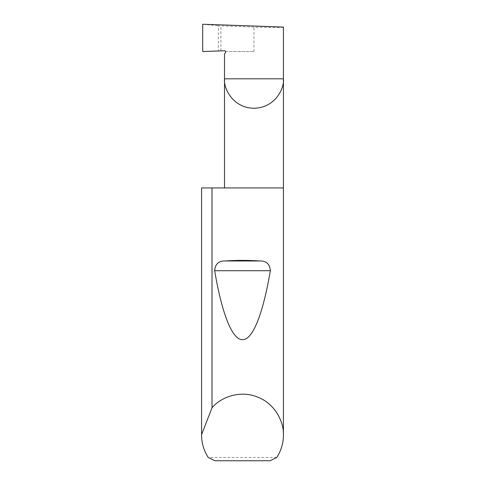 <?xml version="1.0" encoding="UTF-8"?>
<svg xmlns="http://www.w3.org/2000/svg" width="485" height="485" viewBox="0 0 485 485"><rect width="100%" height="100%" fill="white"/><g stroke="black" fill="none" stroke-linecap="round" stroke-linejoin="round"><path stroke-width="0.36" stroke-dasharray="2.42 1.82" d="M283.422 187.938L201.578 187.938M276.765 457.476L208.235 457.476M283.422 27.069C284.737 27.627 268.538 27.627 253.97 27.069L218.347 25.735L218.347 50.986L202.694 51.531M202.694 24.25L218.347 25.735M225.598 51.531L253.97 51.531L225.598 51.531A1.091 1.091 0 0 0 224.519 50.767L218.347 50.986M220.93 50.895L220.93 25.917M214.934 460.75L270.066 460.75M225.501 52.404L224.519 54.108M253.97 51.531L253.97 27.069"/><path stroke-width="0.73" d="M225.598 51.531L225.501 52.404A1.091 1.091 0 0 0 224.519 50.767L202.694 51.531L202.694 24.25L283.422 27.069L283.422 78.812C284.604 87.427 275.771 107.864 253.97 108.264C232.169 107.864 223.33 87.427 224.519 78.812L224.519 187.938M225.501 52.404L224.519 54.108L224.519 78.812L283.422 78.812L283.422 435.106C283.367 443.205 281.148 450.662 276.765 457.476L270.066 460.75L214.934 460.75L208.235 457.476C203.852 450.662 201.633 443.205 201.578 435.106L201.578 187.938L201.578 434.669L212.006 407.812C219.723 398.197 238.82 389.637 257.111 396.882C275.565 403.684 284.089 422.799 283.422 435.106M225.198 260.985C236.735 260.178 248.265 260.178 259.802 260.985C266.326 260.797 269.83 264.046 270.321 270.721C263.622 310.867 253.285 340.155 242.5 339.621C231.715 340.155 221.378 310.867 214.679 270.721C215.176 264.04 218.68 260.791 225.198 260.985L259.802 260.985M212.006 407.812L212.006 187.938L283.422 187.938M201.578 435.106L201.578 434.669M212.006 187.938L201.578 187.938M214.679 270.721L270.321 270.721"/></g></svg>
